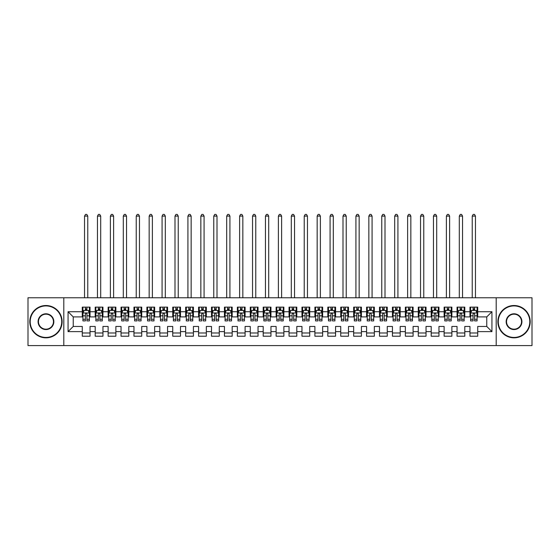 <?xml version="1.0" encoding="UTF-8"?>
<svg xmlns="http://www.w3.org/2000/svg" width="560" height="560" viewBox="0 0 560 560"><rect width="100%" height="100%" fill="white"/><g stroke="black" fill="none" stroke-linecap="round" stroke-linejoin="round"><path stroke-width="0.84" d="M496.202 345.583L532 345.583L532 297.766L496.202 297.766L496.202 345.583L63.798 345.583L63.798 297.766L28 297.766L28 345.583L63.798 345.583M496.202 297.766L63.798 297.766M68.061 331.625L68.061 311.724L82.278 311.724L82.278 316.897L73.234 316.897L73.234 326.459L68.061 331.625L82.278 331.625L82.278 336.217L90.034 336.217L90.034 331.625L95.2 331.625L95.2 336.217L102.956 336.217L102.956 331.625L108.122 331.625L108.122 336.217L115.878 336.217L115.878 331.625L121.044 331.625L121.044 336.217L128.8 336.217L128.8 331.625L133.966 331.625L133.966 336.217L141.722 336.217L141.722 331.625L146.895 331.625L146.895 336.217L154.644 336.217L154.644 331.625L159.817 331.625L159.817 336.217L167.566 336.217L167.566 331.625L172.739 331.625L172.739 336.217L180.495 336.217L180.495 331.625L185.661 331.625L185.661 336.217L193.417 336.217L193.417 331.625L198.583 331.625L198.583 336.217L206.339 336.217L206.339 331.625L211.505 331.625L211.505 336.217L219.261 336.217L219.261 331.625L224.434 331.625L224.434 336.217L232.183 336.217L232.183 331.625L237.356 331.625L237.356 336.217L245.105 336.217L245.105 331.625L250.278 331.625L250.278 336.217L258.034 336.217L258.034 331.625L263.2 331.625L263.2 336.217L270.956 336.217L270.956 331.625L276.122 331.625L276.122 336.217L283.878 336.217L283.878 331.625L289.044 331.625L289.044 336.217L296.8 336.217L296.8 331.625L301.966 331.625L301.966 336.217L309.722 336.217L309.722 331.625L314.895 331.625L314.895 336.217L322.644 336.217L322.644 331.625L327.817 331.625L327.817 336.217L335.566 336.217L335.566 331.625L340.739 331.625L340.739 336.217L348.495 336.217L348.495 331.625L353.661 331.625L353.661 336.217L361.417 336.217L361.417 331.625L366.583 331.625L366.583 336.217L374.339 336.217L374.339 331.625L379.505 331.625L379.505 336.217L387.261 336.217L387.261 331.625L392.434 331.625L392.434 336.217L400.183 336.217L400.183 331.625L405.356 331.625L405.356 336.217L413.105 336.217L413.105 331.625L418.278 331.625L418.278 336.217L426.034 336.217L426.034 331.625L431.2 331.625L431.2 336.217L438.956 336.217L438.956 331.625L444.122 331.625L444.122 336.217L451.878 336.217L451.878 331.625L457.044 331.625L457.044 336.217L464.8 336.217L464.8 331.625L469.966 331.625L469.966 336.217L477.722 336.217L477.722 326.459L486.766 326.459L486.766 316.897L477.722 316.897L477.722 311.724L491.939 311.724L491.939 331.625L477.722 331.625M477.722 311.724L477.722 307.139L469.966 307.139L469.966 311.724L464.8 311.724L464.8 307.139L457.044 307.139L457.044 311.724L451.878 311.724L451.878 307.139L444.122 307.139L444.122 311.724L438.956 311.724L438.956 307.139L431.2 307.139L431.2 311.724L426.034 311.724L426.034 307.139L418.278 307.139L418.278 311.724L413.105 311.724L413.105 307.139L405.356 307.139L405.356 311.724L400.183 311.724L400.183 307.139L392.434 307.139L392.434 311.724L387.261 311.724L387.261 307.139L379.505 307.139L379.505 311.724L374.339 311.724L374.339 307.139L366.583 307.139L366.583 311.724L361.417 311.724L361.417 307.139L353.661 307.139L353.661 311.724L348.495 311.724L348.495 307.139L340.739 307.139L340.739 311.724L335.566 311.724L335.566 307.139L327.817 307.139L327.817 311.724L322.644 311.724L322.644 307.139L314.895 307.139L314.895 311.724L309.722 311.724L309.722 307.139L301.966 307.139L301.966 311.724L296.8 311.724L296.8 307.139L289.044 307.139L289.044 311.724L283.878 311.724L283.878 307.139L276.122 307.139L276.122 311.724L270.956 311.724L270.956 307.139L263.2 307.139L263.2 311.724L258.034 311.724L258.034 307.139L250.278 307.139L250.278 311.724L245.105 311.724L245.105 307.139L237.356 307.139L237.356 311.724L232.183 311.724L232.183 307.139L224.434 307.139L224.434 311.724L219.261 311.724L219.261 307.139L211.505 307.139L211.505 311.724L206.339 311.724L206.339 307.139L198.583 307.139L198.583 311.724L193.417 311.724L193.417 307.139L185.661 307.139L185.661 311.724L180.495 311.724L180.495 307.139L172.739 307.139L172.739 311.724L167.566 311.724L167.566 307.139L159.817 307.139L159.817 311.724L154.644 311.724L154.644 307.139L146.895 307.139L146.895 311.724L141.722 311.724L141.722 307.139L133.966 307.139L133.966 311.724L128.8 311.724L128.8 307.139L121.044 307.139L121.044 311.724L115.878 311.724L115.878 307.139L108.122 307.139L108.122 311.724L102.956 311.724L102.956 307.139L95.2 307.139L95.2 311.724L90.034 311.724L90.034 307.139L82.278 307.139L82.278 311.724M464.8 331.625L464.8 326.459L469.966 326.459L469.966 331.625M491.939 311.724L486.766 316.897M451.878 331.625L451.878 326.459L457.044 326.459L457.044 331.625M469.966 311.724L469.966 316.897L464.8 316.897L464.8 311.724M438.956 331.625L438.956 326.459L444.122 326.459L444.122 331.625M457.044 311.724L457.044 316.897L451.878 316.897L451.878 311.724M426.034 331.625L426.034 326.459L431.2 326.459L431.2 331.625M444.122 311.724L444.122 316.897L438.956 316.897L438.956 311.724M413.105 331.625L413.105 326.459L418.278 326.459L418.278 331.625M431.2 311.724L431.2 316.897L426.034 316.897L426.034 311.724M400.183 331.625L400.183 326.459L405.356 326.459L405.356 331.625M418.278 311.724L418.278 316.897L413.105 316.897L413.105 311.724M387.261 331.625L387.261 326.459L392.434 326.459L392.434 331.625M405.356 311.724L405.356 316.897L400.183 316.897L400.183 311.724M374.339 331.625L374.339 326.459L379.505 326.459L379.505 331.625M392.434 311.724L392.434 316.897L387.261 316.897L387.261 311.724M361.417 331.625L361.417 326.459L366.583 326.459L366.583 331.625M379.505 311.724L379.505 316.897L374.339 316.897L374.339 311.724M348.495 331.625L348.495 326.459L353.661 326.459L353.661 331.625M366.583 311.724L366.583 316.897L361.417 316.897L361.417 311.724M335.566 331.625L335.566 326.459L340.739 326.459L340.739 331.625M353.661 311.724L353.661 316.897L348.495 316.897L348.495 311.724M322.644 331.625L322.644 326.459L327.817 326.459L327.817 331.625M340.739 311.724L340.739 316.897L335.566 316.897L335.566 311.724M309.722 331.625L309.722 326.459L314.895 326.459L314.895 331.625M327.817 311.724L327.817 316.897L322.644 316.897L322.644 311.724M296.8 331.625L296.8 326.459L301.966 326.459L301.966 331.625M314.895 311.724L314.895 316.897L309.722 316.897L309.722 311.724M283.878 331.625L283.878 326.459L289.044 326.459L289.044 331.625M301.966 311.724L301.966 316.897L296.8 316.897L296.8 311.724M270.956 331.625L270.956 326.459L276.122 326.459L276.122 331.625M289.044 311.724L289.044 316.897L283.878 316.897L283.878 311.724M258.034 331.625L258.034 326.459L263.2 326.459L263.2 331.625M276.122 311.724L276.122 316.897L270.956 316.897L270.956 311.724M245.105 331.625L245.105 326.459L250.278 326.459L250.278 331.625M263.2 311.724L263.2 316.897L258.034 316.897L258.034 311.724M232.183 331.625L232.183 326.459L237.356 326.459L237.356 331.625M250.278 311.724L250.278 316.897L245.105 316.897L245.105 311.724M219.261 331.625L219.261 326.459L224.434 326.459L224.434 331.625M237.356 311.724L237.356 316.897L232.183 316.897L232.183 311.724M206.339 331.625L206.339 326.459L211.505 326.459L211.505 331.625M224.434 311.724L224.434 316.897L219.261 316.897L219.261 311.724M193.417 331.625L193.417 326.459L198.583 326.459L198.583 331.625M211.505 311.724L211.505 316.897L206.339 316.897L206.339 311.724M180.495 331.625L180.495 326.459L185.661 326.459L185.661 331.625M198.583 311.724L198.583 316.897L193.417 316.897L193.417 311.724M167.566 331.625L167.566 326.459L172.739 326.459L172.739 331.625M185.661 311.724L185.661 316.897L180.495 316.897L180.495 311.724M154.644 331.625L154.644 326.459L159.817 326.459L159.817 331.625M172.739 311.724L172.739 316.897L167.566 316.897L167.566 311.724M141.722 331.625L141.722 326.459L146.895 326.459L146.895 331.625M159.817 311.724L159.817 316.897L154.644 316.897L154.644 311.724M128.8 331.625L128.8 326.459L133.966 326.459L133.966 331.625M146.895 311.724L146.895 316.897L141.722 316.897L141.722 311.724M115.878 331.625L115.878 326.459L121.044 326.459L121.044 331.625M133.966 311.724L133.966 316.897L128.8 316.897L128.8 311.724M102.956 331.625L102.956 326.459L108.122 326.459L108.122 331.625M121.044 311.724L121.044 316.897L115.878 316.897L115.878 311.724M90.034 331.625L90.034 326.459L95.2 326.459L95.2 331.625M108.122 311.724L108.122 316.897L102.956 316.897L102.956 311.724M73.234 326.459L82.278 326.459L82.278 331.625M95.2 311.724L95.2 316.897L90.034 316.897L90.034 311.724M469.966 310.366L470.617 310.366M477.078 310.366L477.722 310.366M457.044 310.366L457.695 310.366M464.156 310.366L464.8 310.366M444.122 310.366L444.766 310.366M451.234 310.366L451.878 310.366M431.2 310.366L431.844 310.366M438.305 310.366L438.956 310.366M418.278 310.366L418.922 310.366M425.383 310.366L426.034 310.366M405.356 310.366L406 310.366M412.461 310.366L413.105 310.366M392.434 310.366L393.078 310.366M399.539 310.366L400.183 310.366M379.505 310.366L380.156 310.366M386.617 310.366L387.261 310.366M366.583 310.366L367.234 310.366M373.695 310.366L374.339 310.366M353.661 310.366L354.305 310.366M360.766 310.366L361.417 310.366M340.739 310.366L341.383 310.366M347.844 310.366L348.495 310.366M327.817 310.366L328.461 310.366M334.922 310.366L335.566 310.366M314.895 310.366L315.539 310.366M322 310.366L322.644 310.366M301.966 310.366L302.617 310.366M309.078 310.366L309.722 310.366M289.044 310.366L289.695 310.366M296.156 310.366L296.8 310.366M276.122 310.366L276.766 310.366M283.234 310.366L283.878 310.366M263.2 310.366L263.844 310.366M270.305 310.366L270.956 310.366M250.278 310.366L250.922 310.366M257.383 310.366L258.034 310.366M237.356 310.366L238 310.366M244.461 310.366L245.105 310.366M224.434 310.366L225.078 310.366M231.539 310.366L232.183 310.366M211.505 310.366L212.156 310.366M218.617 310.366L219.261 310.366M198.583 310.366L199.234 310.366M205.695 310.366L206.339 310.366M185.661 310.366L186.305 310.366M192.766 310.366L193.417 310.366M172.739 310.366L173.383 310.366M179.844 310.366L180.495 310.366M159.817 310.366L160.461 310.366M166.922 310.366L167.566 310.366M146.895 310.366L147.539 310.366M154 310.366L154.644 310.366M133.966 310.366L134.617 310.366M141.078 310.366L141.722 310.366M121.044 310.366L121.695 310.366M128.156 310.366L128.8 310.366M108.122 310.366L108.766 310.366M115.234 310.366L115.878 310.366M95.2 310.366L95.844 310.366M102.305 310.366L102.956 310.366M82.278 310.366L82.922 310.366M89.383 310.366L90.034 310.366M82.278 332.983L90.034 332.983M95.2 332.983L102.956 332.983M108.122 332.983L115.878 332.983M121.044 332.983L128.8 332.983M133.966 332.983L141.722 332.983M146.895 332.983L154.644 332.983M159.817 332.983L167.566 332.983M172.739 332.983L180.495 332.983M185.661 332.983L193.417 332.983M198.583 332.983L206.339 332.983M211.505 332.983L219.261 332.983M224.434 332.983L232.183 332.983M237.356 332.983L245.105 332.983M250.278 332.983L258.034 332.983M263.2 332.983L270.956 332.983M276.122 332.983L283.878 332.983M289.044 332.983L296.8 332.983M301.966 332.983L309.722 332.983M314.895 332.983L322.644 332.983M327.817 332.983L335.566 332.983M340.739 332.983L348.495 332.983M353.661 332.983L361.417 332.983M366.583 332.983L374.339 332.983M379.505 332.983L387.261 332.983M392.434 332.983L400.183 332.983M405.356 332.983L413.105 332.983M418.278 332.983L426.034 332.983M431.2 332.983L438.956 332.983M444.122 332.983L451.878 332.983M457.044 332.983L464.8 332.983M469.966 332.983L477.722 332.983M68.061 311.724L73.234 316.897M486.766 326.459L491.939 331.625M86.926 308.819L85.379 308.819M89.383 319.284L86.926 319.284L86.926 320.901L89.383 320.901L89.383 313.019L88.095 310.436L84.217 310.436L82.922 313.019L82.922 320.901L85.379 320.901L85.379 319.284L82.922 319.284M82.922 313.019L82.922 307.139M89.383 313.019L89.383 307.139M85.379 310.436L85.379 307.139M86.926 307.139L86.926 310.436M86.926 319.284L86.926 313.985C86.415 312.991 85.897 312.991 85.379 313.985L85.379 319.284M86.926 310.366L85.379 310.366M87.766 297.766L87.766 216.097L84.539 216.097L84.539 297.766M84.539 216.097L85.505 214.417L86.8 214.417L87.766 216.097M99.855 308.819L98.301 308.819M102.305 319.284L99.855 319.284L99.855 320.901L102.305 320.901L102.305 313.019L101.017 310.436L97.139 310.436L95.844 313.019L95.844 320.901L98.301 320.901L98.301 319.284L95.844 319.284M95.844 313.019L95.844 307.139M102.305 313.019L102.305 307.139M98.301 310.436L98.301 307.139M99.855 307.139L99.855 310.436M99.855 319.284L99.855 313.985C99.337 312.991 98.819 312.991 98.301 313.985L98.301 319.284M99.855 310.366L98.301 310.366M100.695 297.766L100.695 216.097L97.461 216.097L97.461 297.766M97.461 216.097L98.434 214.417L99.722 214.417L100.695 216.097M112.777 308.819L111.223 308.819M115.234 319.284L112.777 319.284L112.777 320.901L115.234 320.901L115.234 313.019L113.939 310.436L110.061 310.436L108.766 313.019L108.766 320.901L111.223 320.901L111.223 319.284L108.766 319.284M108.766 313.019L108.766 307.139M115.234 313.019L115.234 307.139M111.223 310.436L111.223 307.139M112.777 307.139L112.777 310.436M112.777 319.284L112.777 313.985C112.259 312.991 111.741 312.991 111.223 313.985L111.223 319.284M112.777 310.366L111.223 310.366M113.617 297.766L113.617 216.097L110.383 216.097L110.383 297.766M110.383 216.097L111.356 214.417L112.644 214.417L113.617 216.097M45.962 337.442A15.764 15.764 0 0 0 61.726 321.678A15.764 15.764 0 0 0 45.962 305.914A15.764 15.764 0 0 0 30.198 321.678A15.764 15.764 0 0 0 45.962 337.442M45.962 305.522A16.156 16.156 0 0 1 62.118 321.678A16.156 16.156 0 0 1 45.962 337.834A16.156 16.156 0 0 1 29.806 321.678A16.156 16.156 0 0 1 45.962 305.522M45.962 329.56A7.882 7.882 0 0 1 38.08 321.678A7.882 7.882 0 0 1 45.962 313.796A7.882 7.882 0 0 1 53.844 321.678A7.882 7.882 0 0 1 45.962 329.56M45.962 314.181A7.497 7.497 0 0 0 38.465 321.678A7.497 7.497 0 0 0 45.962 329.175A7.497 7.497 0 0 0 53.459 321.678A7.497 7.497 0 0 0 45.962 314.181M514.038 337.442A15.764 15.764 0 0 0 529.802 321.678A15.764 15.764 0 0 0 514.038 305.914A15.764 15.764 0 0 0 498.274 321.678A15.764 15.764 0 0 0 514.038 337.442M514.038 305.522A16.156 16.156 0 0 1 530.194 321.678A16.156 16.156 0 0 1 514.038 337.834A16.156 16.156 0 0 1 497.882 321.678A16.156 16.156 0 0 1 514.038 305.522M514.038 329.56A7.882 7.882 0 0 1 506.156 321.678A7.882 7.882 0 0 1 514.038 313.796A7.882 7.882 0 0 1 521.92 321.678A7.882 7.882 0 0 1 514.038 329.56M514.038 314.181A7.497 7.497 0 0 0 506.541 321.678A7.497 7.497 0 0 0 514.038 329.175A7.497 7.497 0 0 0 521.535 321.678A7.497 7.497 0 0 0 514.038 314.181M125.699 308.819L124.145 308.819M128.156 319.284L125.699 319.284L125.699 320.901L128.156 320.901L128.156 313.019L126.861 310.436L122.983 310.436L121.695 313.019L121.695 320.901L124.145 320.901L124.145 319.284L121.695 319.284M121.695 313.019L121.695 307.139M128.156 313.019L128.156 307.139M124.145 310.436L124.145 307.139M125.699 307.139L125.699 310.436M125.699 319.284L125.699 313.985C125.181 312.991 124.663 312.991 124.145 313.985L124.145 319.284M125.699 310.366L124.145 310.366M126.539 297.766L126.539 216.097L123.305 216.097L123.305 297.766M123.305 216.097L124.278 214.417L125.566 214.417L126.539 216.097M138.621 308.819L137.074 308.819M141.078 319.284L138.621 319.284L138.621 320.901L141.078 320.901L141.078 313.019L139.783 310.436L135.905 310.436L134.617 313.019L134.617 320.901L137.074 320.901L137.074 319.284L134.617 319.284M134.617 313.019L134.617 307.139M141.078 313.019L141.078 307.139M137.074 310.436L137.074 307.139M138.621 307.139L138.621 310.436M138.621 319.284L138.621 313.985C138.103 312.991 137.585 312.991 137.074 313.985L137.074 319.284M138.621 310.366L137.074 310.366M139.461 297.766L139.461 216.097L136.234 216.097L136.234 297.766M136.234 216.097L137.2 214.417L138.495 214.417L139.461 216.097M151.543 308.819L149.996 308.819M154 319.284L151.543 319.284L151.543 320.901L154 320.901L154 313.019L152.705 310.436L148.834 310.436L147.539 313.019L147.539 320.901L149.996 320.901L149.996 319.284L147.539 319.284M147.539 313.019L147.539 307.139M154 313.019L154 307.139M149.996 310.436L149.996 307.139M151.543 307.139L151.543 310.436M151.543 319.284L151.543 313.985C151.025 312.991 150.514 312.991 149.996 313.985L149.996 319.284M151.543 310.366L149.996 310.366M152.383 297.766L152.383 216.097L149.156 216.097L149.156 297.766M149.156 216.097L150.122 214.417L151.417 214.417L152.383 216.097M164.465 308.819L162.918 308.819M166.922 319.284L164.465 319.284L164.465 320.901L166.922 320.901L166.922 313.019L165.634 310.436L161.756 310.436L160.461 313.019L160.461 320.901L162.918 320.901L162.918 319.284L160.461 319.284M160.461 313.019L160.461 307.139M166.922 313.019L166.922 307.139M162.918 310.436L162.918 307.139M164.465 307.139L164.465 310.436M164.465 319.284L164.465 313.985C163.954 312.991 163.436 312.991 162.918 313.985L162.918 319.284M164.465 310.366L162.918 310.366M165.305 297.766L165.305 216.097L162.078 216.097L162.078 297.766M162.078 216.097L163.044 214.417L164.339 214.417L165.305 216.097M177.394 308.819L175.84 308.819M179.844 319.284L177.394 319.284L177.394 320.901L179.844 320.901L179.844 313.019L178.556 310.436L174.678 310.436L173.383 313.019L173.383 320.901L175.84 320.901L175.84 319.284L173.383 319.284M173.383 313.019L173.383 307.139M179.844 313.019L179.844 307.139M175.84 310.436L175.84 307.139M177.394 307.139L177.394 310.436M177.394 319.284L177.394 313.985C176.876 312.991 176.358 312.991 175.84 313.985L175.84 319.284M177.394 310.366L175.84 310.366M178.234 297.766L178.234 216.097L175 216.097L175 297.766M175 216.097L175.966 214.417L177.261 214.417L178.234 216.097M190.316 308.819L188.762 308.819M192.766 319.284L190.316 319.284L190.316 320.901L192.766 320.901L192.766 313.019L191.478 310.436L187.6 310.436L186.305 313.019L186.305 320.901L188.762 320.901L188.762 319.284L186.305 319.284M186.305 313.019L186.305 307.139M192.766 313.019L192.766 307.139M188.762 310.436L188.762 307.139M190.316 307.139L190.316 310.436M190.316 319.284L190.316 313.985C189.798 312.991 189.28 312.991 188.762 313.985L188.762 319.284M190.316 310.366L188.762 310.366M191.156 297.766L191.156 216.097L187.922 216.097L187.922 297.766M187.922 216.097L188.895 214.417L190.183 214.417L191.156 216.097M203.238 308.819L201.684 308.819M205.695 319.284L203.238 319.284L203.238 320.901L205.695 320.901L205.695 313.019L204.4 310.436L200.522 310.436L199.234 313.019L199.234 320.901L201.684 320.901L201.684 319.284L199.234 319.284M199.234 313.019L199.234 307.139M205.695 313.019L205.695 307.139M201.684 310.436L201.684 307.139M203.238 307.139L203.238 310.436M203.238 319.284L203.238 313.985C202.72 312.991 202.202 312.991 201.684 313.985L201.684 319.284M203.238 310.366L201.684 310.366M204.078 297.766L204.078 216.097L200.844 216.097L200.844 297.766M200.844 216.097L201.817 214.417L203.105 214.417L204.078 216.097M216.16 308.819L214.606 308.819M218.617 319.284L216.16 319.284L216.16 320.901L218.617 320.901L218.617 313.019L217.322 310.436L213.444 310.436L212.156 313.019L212.156 320.901L214.606 320.901L214.606 319.284L212.156 319.284M212.156 313.019L212.156 307.139M218.617 313.019L218.617 307.139M214.606 310.436L214.606 307.139M216.16 307.139L216.16 310.436M216.16 319.284L216.16 313.985C215.642 312.991 215.124 312.991 214.606 313.985L214.606 319.284M216.16 310.366L214.606 310.366M217 297.766L217 216.097L213.766 216.097L213.766 297.766M213.766 216.097L214.739 214.417L216.034 214.417L217 216.097M229.082 308.819L227.535 308.819M231.539 319.284L229.082 319.284L229.082 320.901L231.539 320.901L231.539 313.019L230.244 310.436L226.366 310.436L225.078 313.019L225.078 320.901L227.535 320.901L227.535 319.284L225.078 319.284M225.078 313.019L225.078 307.139M231.539 313.019L231.539 307.139M227.535 310.436L227.535 307.139M229.082 307.139L229.082 310.436M229.082 319.284L229.082 313.985C228.564 312.991 228.053 312.991 227.535 313.985L227.535 319.284M229.082 310.366L227.535 310.366M229.922 297.766L229.922 216.097L226.695 216.097L226.695 297.766M226.695 216.097L227.661 214.417L228.956 214.417L229.922 216.097M242.004 308.819L240.457 308.819M244.461 319.284L242.004 319.284L242.004 320.901L244.461 320.901L244.461 313.019L243.166 310.436L239.295 310.436L238 313.019L238 320.901L240.457 320.901L240.457 319.284L238 319.284M238 313.019L238 307.139M244.461 313.019L244.461 307.139M240.457 310.436L240.457 307.139M242.004 307.139L242.004 310.436M242.004 319.284L242.004 313.985C241.493 312.991 240.975 312.991 240.457 313.985L240.457 319.284M242.004 310.366L240.457 310.366M242.844 297.766L242.844 216.097L239.617 216.097L239.617 297.766M239.617 216.097L240.583 214.417L241.878 214.417L242.844 216.097M254.926 308.819L253.379 308.819M257.383 319.284L254.926 319.284L254.926 320.901L257.383 320.901L257.383 313.019L256.095 310.436L252.217 310.436L250.922 313.019L250.922 320.901L253.379 320.901L253.379 319.284L250.922 319.284M250.922 313.019L250.922 307.139M257.383 313.019L257.383 307.139M253.379 310.436L253.379 307.139M254.926 307.139L254.926 310.436M254.926 319.284L254.926 313.985C254.415 312.991 253.897 312.991 253.379 313.985L253.379 319.284M254.926 310.366L253.379 310.366M255.766 297.766L255.766 216.097L252.539 216.097L252.539 297.766M252.539 216.097L253.505 214.417L254.8 214.417L255.766 216.097M267.855 308.819L266.301 308.819M270.305 319.284L267.855 319.284L267.855 320.901L270.305 320.901L270.305 313.019L269.017 310.436L265.139 310.436L263.844 313.019L263.844 320.901L266.301 320.901L266.301 319.284L263.844 319.284M263.844 313.019L263.844 307.139M270.305 313.019L270.305 307.139M266.301 310.436L266.301 307.139M267.855 307.139L267.855 310.436M267.855 319.284L267.855 313.985C267.337 312.991 266.819 312.991 266.301 313.985L266.301 319.284M267.855 310.366L266.301 310.366M268.695 297.766L268.695 216.097L265.461 216.097L265.461 297.766M265.461 216.097L266.434 214.417L267.722 214.417L268.695 216.097M280.777 308.819L279.223 308.819M283.234 319.284L280.777 319.284L280.777 320.901L283.234 320.901L283.234 313.019L281.939 310.436L278.061 310.436L276.766 313.019L276.766 320.901L279.223 320.901L279.223 319.284L276.766 319.284M276.766 313.019L276.766 307.139M283.234 313.019L283.234 307.139M279.223 310.436L279.223 307.139M280.777 307.139L280.777 310.436M280.777 319.284L280.777 313.985C280.259 312.991 279.741 312.991 279.223 313.985L279.223 319.284M280.777 310.366L279.223 310.366M281.617 297.766L281.617 216.097L278.383 216.097L278.383 297.766M278.383 216.097L279.356 214.417L280.644 214.417L281.617 216.097M293.699 308.819L292.145 308.819M296.156 319.284L293.699 319.284L293.699 320.901L296.156 320.901L296.156 313.019L294.861 310.436L290.983 310.436L289.695 313.019L289.695 320.901L292.145 320.901L292.145 319.284L289.695 319.284M289.695 313.019L289.695 307.139M296.156 313.019L296.156 307.139M292.145 310.436L292.145 307.139M293.699 307.139L293.699 310.436M293.699 319.284L293.699 313.985C293.181 312.991 292.663 312.991 292.145 313.985L292.145 319.284M293.699 310.366L292.145 310.366M294.539 297.766L294.539 216.097L291.305 216.097L291.305 297.766M291.305 216.097L292.278 214.417L293.566 214.417L294.539 216.097M306.621 308.819L305.074 308.819M309.078 319.284L306.621 319.284L306.621 320.901L309.078 320.901L309.078 313.019L307.783 310.436L303.905 310.436L302.617 313.019L302.617 320.901L305.074 320.901L305.074 319.284L302.617 319.284M302.617 313.019L302.617 307.139M309.078 313.019L309.078 307.139M305.074 310.436L305.074 307.139M306.621 307.139L306.621 310.436M306.621 319.284L306.621 313.985C306.103 312.991 305.585 312.991 305.074 313.985L305.074 319.284M306.621 310.366L305.074 310.366M307.461 297.766L307.461 216.097L304.234 216.097L304.234 297.766M304.234 216.097L305.2 214.417L306.495 214.417L307.461 216.097M319.543 308.819L317.996 308.819M322 319.284L319.543 319.284L319.543 320.901L322 320.901L322 313.019L320.705 310.436L316.834 310.436L315.539 313.019L315.539 320.901L317.996 320.901L317.996 319.284L315.539 319.284M315.539 313.019L315.539 307.139M322 313.019L322 307.139M317.996 310.436L317.996 307.139M319.543 307.139L319.543 310.436M319.543 319.284L319.543 313.985C319.025 312.991 318.514 312.991 317.996 313.985L317.996 319.284M319.543 310.366L317.996 310.366M320.383 297.766L320.383 216.097L317.156 216.097L317.156 297.766M317.156 216.097L318.122 214.417L319.417 214.417L320.383 216.097M332.465 308.819L330.918 308.819M334.922 319.284L332.465 319.284L332.465 320.901L334.922 320.901L334.922 313.019L333.634 310.436L329.756 310.436L328.461 313.019L328.461 320.901L330.918 320.901L330.918 319.284L328.461 319.284M328.461 313.019L328.461 307.139M334.922 313.019L334.922 307.139M330.918 310.436L330.918 307.139M332.465 307.139L332.465 310.436M332.465 319.284L332.465 313.985C331.954 312.991 331.436 312.991 330.918 313.985L330.918 319.284M332.465 310.366L330.918 310.366M333.305 297.766L333.305 216.097L330.078 216.097L330.078 297.766M330.078 216.097L331.044 214.417L332.339 214.417L333.305 216.097M345.394 308.819L343.84 308.819M347.844 319.284L345.394 319.284L345.394 320.901L347.844 320.901L347.844 313.019L346.556 310.436L342.678 310.436L341.383 313.019L341.383 320.901L343.84 320.901L343.84 319.284L341.383 319.284M341.383 313.019L341.383 307.139M347.844 313.019L347.844 307.139M343.84 310.436L343.84 307.139M345.394 307.139L345.394 310.436M345.394 319.284L345.394 313.985C344.876 312.991 344.358 312.991 343.84 313.985L343.84 319.284M345.394 310.366L343.84 310.366M346.234 297.766L346.234 216.097L343 216.097L343 297.766M343 216.097L343.966 214.417L345.261 214.417L346.234 216.097M358.316 308.819L356.762 308.819M360.766 319.284L358.316 319.284L358.316 320.901L360.766 320.901L360.766 313.019L359.478 310.436L355.6 310.436L354.305 313.019L354.305 320.901L356.762 320.901L356.762 319.284L354.305 319.284M354.305 313.019L354.305 307.139M360.766 313.019L360.766 307.139M356.762 310.436L356.762 307.139M358.316 307.139L358.316 310.436M358.316 319.284L358.316 313.985C357.798 312.991 357.28 312.991 356.762 313.985L356.762 319.284M358.316 310.366L356.762 310.366M359.156 297.766L359.156 216.097L355.922 216.097L355.922 297.766M355.922 216.097L356.895 214.417L358.183 214.417L359.156 216.097M371.238 308.819L369.684 308.819M373.695 319.284L371.238 319.284L371.238 320.901L373.695 320.901L373.695 313.019L372.4 310.436L368.522 310.436L367.234 313.019L367.234 320.901L369.684 320.901L369.684 319.284L367.234 319.284M367.234 313.019L367.234 307.139M373.695 313.019L373.695 307.139M369.684 310.436L369.684 307.139M371.238 307.139L371.238 310.436M371.238 319.284L371.238 313.985C370.72 312.991 370.202 312.991 369.684 313.985L369.684 319.284M371.238 310.366L369.684 310.366M372.078 297.766L372.078 216.097L368.844 216.097L368.844 297.766M368.844 216.097L369.817 214.417L371.105 214.417L372.078 216.097M384.16 308.819L382.606 308.819M386.617 319.284L384.16 319.284L384.16 320.901L386.617 320.901L386.617 313.019L385.322 310.436L381.444 310.436L380.156 313.019L380.156 320.901L382.606 320.901L382.606 319.284L380.156 319.284M380.156 313.019L380.156 307.139M386.617 313.019L386.617 307.139M382.606 310.436L382.606 307.139M384.16 307.139L384.16 310.436M384.16 319.284L384.16 313.985C383.642 312.991 383.124 312.991 382.606 313.985L382.606 319.284M384.16 310.366L382.606 310.366M385 297.766L385 216.097L381.766 216.097L381.766 297.766M381.766 216.097L382.739 214.417L384.034 214.417L385 216.097M397.082 308.819L395.535 308.819M399.539 319.284L397.082 319.284L397.082 320.901L399.539 320.901L399.539 313.019L398.244 310.436L394.366 310.436L393.078 313.019L393.078 320.901L395.535 320.901L395.535 319.284L393.078 319.284M393.078 313.019L393.078 307.139M399.539 313.019L399.539 307.139M395.535 310.436L395.535 307.139M397.082 307.139L397.082 310.436M397.082 319.284L397.082 313.985C396.564 312.991 396.053 312.991 395.535 313.985L395.535 319.284M397.082 310.366L395.535 310.366M397.922 297.766L397.922 216.097L394.695 216.097L394.695 297.766M394.695 216.097L395.661 214.417L396.956 214.417L397.922 216.097M410.004 308.819L408.457 308.819M412.461 319.284L410.004 319.284L410.004 320.901L412.461 320.901L412.461 313.019L411.166 310.436L407.295 310.436L406 313.019L406 320.901L408.457 320.901L408.457 319.284L406 319.284M406 313.019L406 307.139M412.461 313.019L412.461 307.139M408.457 310.436L408.457 307.139M410.004 307.139L410.004 310.436M410.004 319.284L410.004 313.985C409.493 312.991 408.975 312.991 408.457 313.985L408.457 319.284M410.004 310.366L408.457 310.366M410.844 297.766L410.844 216.097L407.617 216.097L407.617 297.766M407.617 216.097L408.583 214.417L409.878 214.417L410.844 216.097M422.926 308.819L421.379 308.819M425.383 319.284L422.926 319.284L422.926 320.901L425.383 320.901L425.383 313.019L424.095 310.436L420.217 310.436L418.922 313.019L418.922 320.901L421.379 320.901L421.379 319.284L418.922 319.284M418.922 313.019L418.922 307.139M425.383 313.019L425.383 307.139M421.379 310.436L421.379 307.139M422.926 307.139L422.926 310.436M422.926 319.284L422.926 313.985C422.415 312.991 421.897 312.991 421.379 313.985L421.379 319.284M422.926 310.366L421.379 310.366M423.766 297.766L423.766 216.097L420.539 216.097L420.539 297.766M420.539 216.097L421.505 214.417L422.8 214.417L423.766 216.097M435.855 308.819L434.301 308.819M438.305 319.284L435.855 319.284L435.855 320.901L438.305 320.901L438.305 313.019L437.017 310.436L433.139 310.436L431.844 313.019L431.844 320.901L434.301 320.901L434.301 319.284L431.844 319.284M431.844 313.019L431.844 307.139M438.305 313.019L438.305 307.139M434.301 310.436L434.301 307.139M435.855 307.139L435.855 310.436M435.855 319.284L435.855 313.985C435.337 312.991 434.819 312.991 434.301 313.985L434.301 319.284M435.855 310.366L434.301 310.366M436.695 297.766L436.695 216.097L433.461 216.097L433.461 297.766M433.461 216.097L434.434 214.417L435.722 214.417L436.695 216.097M448.777 308.819L447.223 308.819M451.234 319.284L448.777 319.284L448.777 320.901L451.234 320.901L451.234 313.019L449.939 310.436L446.061 310.436L444.766 313.019L444.766 320.901L447.223 320.901L447.223 319.284L444.766 319.284M444.766 313.019L444.766 307.139M451.234 313.019L451.234 307.139M447.223 310.436L447.223 307.139M448.777 307.139L448.777 310.436M448.777 319.284L448.777 313.985C448.259 312.991 447.741 312.991 447.223 313.985L447.223 319.284M448.777 310.366L447.223 310.366M449.617 297.766L449.617 216.097L446.383 216.097L446.383 297.766M446.383 216.097L447.356 214.417L448.644 214.417L449.617 216.097M461.699 308.819L460.145 308.819M464.156 319.284L461.699 319.284L461.699 320.901L464.156 320.901L464.156 313.019L462.861 310.436L458.983 310.436L457.695 313.019L457.695 320.901L460.145 320.901L460.145 319.284L457.695 319.284M457.695 313.019L457.695 307.139M464.156 313.019L464.156 307.139M460.145 310.436L460.145 307.139M461.699 307.139L461.699 310.436M461.699 319.284L461.699 313.985C461.181 312.991 460.663 312.991 460.145 313.985L460.145 319.284M461.699 310.366L460.145 310.366M462.539 297.766L462.539 216.097L459.305 216.097L459.305 297.766M459.305 216.097L460.278 214.417L461.566 214.417L462.539 216.097M474.621 308.819L473.074 308.819M477.078 319.284L474.621 319.284L474.621 320.901L477.078 320.901L477.078 313.019L475.783 310.436L471.905 310.436L470.617 313.019L470.617 320.901L473.074 320.901L473.074 319.284L470.617 319.284M470.617 313.019L470.617 307.139M477.078 313.019L477.078 307.139M473.074 310.436L473.074 307.139M474.621 307.139L474.621 310.436M474.621 319.284L474.621 313.985C474.103 312.991 473.585 312.991 473.074 313.985L473.074 319.284M474.621 310.366L473.074 310.366M475.461 297.766L475.461 216.097L472.234 216.097L472.234 297.766M472.234 216.097L473.2 214.417L474.495 214.417L475.461 216.097M89.355 312.956L82.957 312.956M82.922 310.59L84.14 310.59M88.172 310.59L89.383 310.59M85.379 315.819L82.922 315.819M89.383 315.819L86.926 315.819M86.926 309.638L85.379 309.638M102.277 312.956L95.879 312.956M95.844 310.59L97.062 310.59M101.094 310.59L102.305 310.59M98.301 315.819L95.844 315.819M102.305 315.819L99.855 315.819M99.855 309.638L98.301 309.638M115.199 312.956L108.801 312.956M108.766 310.59L109.984 310.59M114.016 310.59L115.234 310.59M111.223 315.819L108.766 315.819M115.234 315.819L112.777 315.819M112.777 309.638L111.223 309.638M128.121 312.956L121.723 312.956M121.695 310.59L122.906 310.59M126.938 310.59L128.156 310.59M124.145 315.819L121.695 315.819M128.156 315.819L125.699 315.819M125.699 309.638L124.145 309.638M141.043 312.956L134.645 312.956M134.617 310.59L135.828 310.59M139.86 310.59L141.078 310.59M137.074 315.819L134.617 315.819M141.078 315.819L138.621 315.819M138.621 309.638L137.074 309.638M153.965 312.956L147.574 312.956M147.539 310.59L148.75 310.59M152.782 310.59L154 310.59M149.996 315.819L147.539 315.819M154 315.819L151.543 315.819M151.543 309.638L149.996 309.638M166.894 312.956L160.496 312.956M160.461 310.59L161.679 310.59M165.711 310.59L166.922 310.59M162.918 315.819L160.461 315.819M166.922 315.819L164.465 315.819M164.465 309.638L162.918 309.638M179.816 312.956L173.418 312.956M173.383 310.59L174.601 310.59M178.633 310.59L179.844 310.59M175.84 315.819L173.383 315.819M179.844 315.819L177.394 315.819M177.394 309.638L175.84 309.638M192.738 312.956L186.34 312.956M186.305 310.59L187.523 310.59M191.555 310.59L192.766 310.59M188.762 315.819L186.305 315.819M192.766 315.819L190.316 315.819M190.316 309.638L188.762 309.638M205.66 312.956L199.262 312.956M199.234 310.59L200.445 310.59M204.477 310.59L205.695 310.59M201.684 315.819L199.234 315.819M205.695 315.819L203.238 315.819M203.238 309.638L201.684 309.638M218.582 312.956L212.184 312.956M212.156 310.59L213.367 310.59M217.399 310.59L218.617 310.59M214.606 315.819L212.156 315.819M218.617 315.819L216.16 315.819M216.16 309.638L214.606 309.638M231.504 312.956L225.106 312.956M225.078 310.59L226.289 310.59M230.321 310.59L231.539 310.59M227.535 315.819L225.078 315.819M231.539 315.819L229.082 315.819M229.082 309.638L227.535 309.638M244.426 312.956L238.035 312.956M238 310.59L239.218 310.59M243.25 310.59L244.461 310.59M240.457 315.819L238 315.819M244.461 315.819L242.004 315.819M242.004 309.638L240.457 309.638M257.355 312.956L250.957 312.956M250.922 310.59L252.14 310.59M256.172 310.59L257.383 310.59M253.379 315.819L250.922 315.819M257.383 315.819L254.926 315.819M254.926 309.638L253.379 309.638M270.277 312.956L263.879 312.956M263.844 310.59L265.062 310.59M269.094 310.59L270.305 310.59M266.301 315.819L263.844 315.819M270.305 315.819L267.855 315.819M267.855 309.638L266.301 309.638M283.199 312.956L276.801 312.956M276.766 310.59L277.984 310.59M282.016 310.59L283.234 310.59M279.223 315.819L276.766 315.819M283.234 315.819L280.777 315.819M280.777 309.638L279.223 309.638M296.121 312.956L289.723 312.956M289.695 310.59L290.906 310.59M294.938 310.59L296.156 310.59M292.145 315.819L289.695 315.819M296.156 315.819L293.699 315.819M293.699 309.638L292.145 309.638M309.043 312.956L302.645 312.956M302.617 310.59L303.828 310.59M307.86 310.59L309.078 310.59M305.074 315.819L302.617 315.819M309.078 315.819L306.621 315.819M306.621 309.638L305.074 309.638M321.965 312.956L315.574 312.956M315.539 310.59L316.75 310.59M320.782 310.59L322 310.59M317.996 315.819L315.539 315.819M322 315.819L319.543 315.819M319.543 309.638L317.996 309.638M334.894 312.956L328.496 312.956M328.461 310.59L329.679 310.59M333.711 310.59L334.922 310.59M330.918 315.819L328.461 315.819M334.922 315.819L332.465 315.819M332.465 309.638L330.918 309.638M347.816 312.956L341.418 312.956M341.383 310.59L342.601 310.59M346.633 310.59L347.844 310.59M343.84 315.819L341.383 315.819M347.844 315.819L345.394 315.819M345.394 309.638L343.84 309.638M360.738 312.956L354.34 312.956M354.305 310.59L355.523 310.59M359.555 310.59L360.766 310.59M356.762 315.819L354.305 315.819M360.766 315.819L358.316 315.819M358.316 309.638L356.762 309.638M373.66 312.956L367.262 312.956M367.234 310.59L368.445 310.59M372.477 310.59L373.695 310.59M369.684 315.819L367.234 315.819M373.695 315.819L371.238 315.819M371.238 309.638L369.684 309.638M386.582 312.956L380.184 312.956M380.156 310.59L381.367 310.59M385.399 310.59L386.617 310.59M382.606 315.819L380.156 315.819M386.617 315.819L384.16 315.819M384.16 309.638L382.606 309.638M399.504 312.956L393.106 312.956M393.078 310.59L394.289 310.59M398.321 310.59L399.539 310.59M395.535 315.819L393.078 315.819M399.539 315.819L397.082 315.819M397.082 309.638L395.535 309.638M412.426 312.956L406.035 312.956M406 310.59L407.218 310.59M411.25 310.59L412.461 310.59M408.457 315.819L406 315.819M412.461 315.819L410.004 315.819M410.004 309.638L408.457 309.638M425.355 312.956L418.957 312.956M418.922 310.59L420.14 310.59M424.172 310.59L425.383 310.59M421.379 315.819L418.922 315.819M425.383 315.819L422.926 315.819M422.926 309.638L421.379 309.638M438.277 312.956L431.879 312.956M431.844 310.59L433.062 310.59M437.094 310.59L438.305 310.59M434.301 315.819L431.844 315.819M438.305 315.819L435.855 315.819M435.855 309.638L434.301 309.638M451.199 312.956L444.801 312.956M444.766 310.59L445.984 310.59M450.016 310.59L451.234 310.59M447.223 315.819L444.766 315.819M451.234 315.819L448.777 315.819M448.777 309.638L447.223 309.638M464.121 312.956L457.723 312.956M457.695 310.59L458.906 310.59M462.938 310.59L464.156 310.59M460.145 315.819L457.695 315.819M464.156 315.819L461.699 315.819M461.699 309.638L460.145 309.638M477.043 312.956L470.645 312.956M470.617 310.59L471.828 310.59M475.86 310.59L477.078 310.59M473.074 315.819L470.617 315.819M477.078 315.819L474.621 315.819M474.621 309.638L473.074 309.638"/></g></svg>
